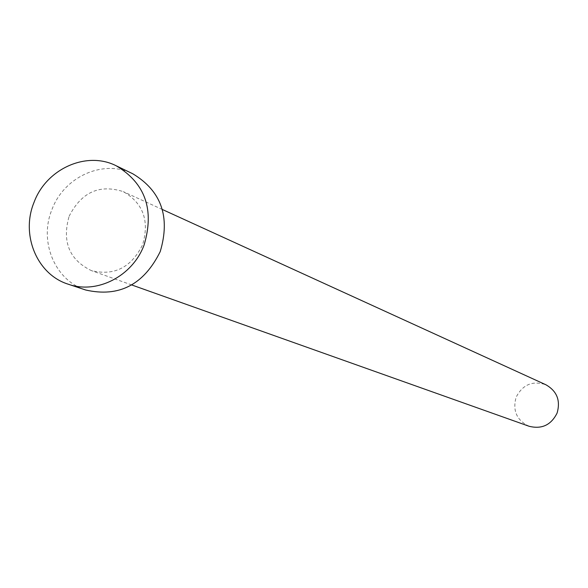 <?xml version="1.0" encoding="UTF-8"?>
<svg xmlns="http://www.w3.org/2000/svg" width="588" height="588" viewBox="0 0 588 588"><rect width="100%" height="100%" fill="white"/><g stroke="black" fill="none" stroke-linecap="round" stroke-linejoin="round"><path stroke-width="0.44" stroke-dasharray="2.94 2.21" d="M529.06 426.256C516.72 420.317 512.413 410.63 516.139 397.194C522.681 384.537 532.596 380.392 545.885 384.758M69.119 216.274C81.379 192.202 99.446 184 123.326 191.651C143.215 203.191 149.639 220.897 142.597 244.77C131.256 267.569 114.168 276.176 91.324 270.583C69.274 259.793 61.872 241.683 69.119 216.274M85.708 290.009C54.912 280.549 38.72 241.455 51.935 209.607C63.996 176.613 103.606 158.848 132.822 173.798M162.347 209.49L123.326 191.651M131.749 284.959L91.324 270.583"/><path stroke-width="0.88" d="M162.347 209.49L545.885 384.758C556.976 391.116 560.709 400.568 557.071 413.114C551.081 425.058 541.746 429.438 529.06 426.256L131.749 284.959M116.284 165.823L132.822 173.798C161.384 191.019 170.513 216.957 160.215 251.613C143.817 284.768 118.974 297.565 85.708 290.009L68.289 284.217C36.993 274.603 20.573 234.803 34.03 202.36C46.32 168.763 86.598 150.631 116.284 165.823C145.317 183.331 154.578 209.74 144.082 245.049C132.535 276.257 96.947 294.463 68.289 284.217"/></g></svg>
